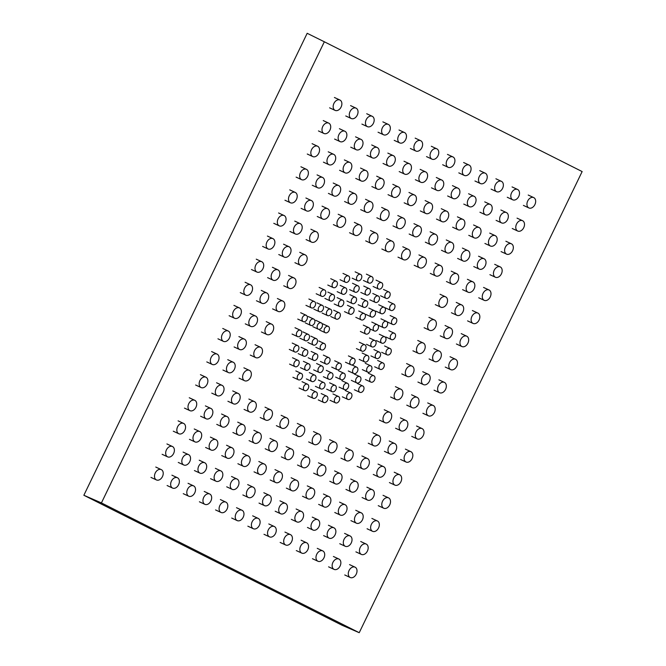 <?xml version="1.0" encoding="UTF-8"?>
<svg xmlns="http://www.w3.org/2000/svg" width="666" height="666" viewBox="0 0 666 666"><rect width="100%" height="100%" fill="white"/><g stroke="black" fill="none" stroke-linecap="round" stroke-linejoin="round"><path stroke-width="1" d="M324.342 41.783L582.142 171.57L359.224 632.7L101.423 502.913L324.342 41.783L307.176 33.3L83.858 495.263L101.423 502.913M83.858 495.263L342.241 625.341L359.224 632.7M360.581 315.617A3.497 2.464 114.9 0 0 361.305 319.896A3.497 2.464 114.9 0 0 364.976 317.832A3.497 2.464 114.9 0 0 364.244 313.561A3.497 2.464 114.9 0 0 360.581 315.617M365.135 329.737A3.497 2.464 114.9 0 0 365.859 334.007A3.497 2.464 114.9 0 0 369.53 331.951A3.497 2.464 114.9 0 0 368.798 327.672A3.497 2.464 114.9 0 0 365.135 329.737M349.267 309.923A3.497 2.464 114.9 0 0 349.991 314.202A3.497 2.464 114.9 0 0 353.663 312.138A3.497 2.464 114.9 0 0 352.938 307.858A3.497 2.464 114.9 0 0 349.267 309.923M335.522 314.827A3.497 2.464 114.9 0 0 336.247 319.106A3.497 2.464 114.9 0 0 339.918 317.041A3.497 2.464 114.9 0 0 339.185 312.762A3.497 2.464 114.9 0 0 335.522 314.827M324.583 328.455A3.497 2.464 114.9 0 0 325.316 332.725A3.497 2.464 114.9 0 0 328.979 330.669A3.497 2.464 114.9 0 0 328.255 326.39A3.497 2.464 114.9 0 0 324.583 328.455M320.646 345.604A3.497 2.464 114.9 0 0 321.37 349.875A3.497 2.464 114.9 0 0 325.041 347.81A3.497 2.464 114.9 0 0 324.309 343.539A3.497 2.464 114.9 0 0 320.646 345.604M325.199 359.715A3.497 2.464 114.9 0 0 325.924 363.994A3.497 2.464 114.9 0 0 329.595 361.929A3.497 2.464 114.9 0 0 328.862 357.659A3.497 2.464 114.9 0 0 325.199 359.715M336.505 365.409A3.497 2.464 114.9 0 0 337.237 369.688A3.497 2.464 114.9 0 0 340.9 367.624A3.497 2.464 114.9 0 0 340.176 363.353A3.497 2.464 114.9 0 0 336.505 365.409M350.258 360.506A3.497 2.464 114.9 0 0 350.982 364.785A3.497 2.464 114.9 0 0 354.653 362.72A3.497 2.464 114.9 0 0 353.921 358.45A3.497 2.464 114.9 0 0 350.258 360.506M371.27 342.607A3.497 2.464 114.9 0 0 372.003 346.878A3.497 2.464 114.9 0 0 375.666 344.813A3.497 2.464 114.9 0 0 374.941 340.542A3.497 2.464 114.9 0 0 371.27 342.607M373.634 326.706A3.497 2.464 114.9 0 0 374.367 330.977A3.497 2.464 114.9 0 0 378.038 328.912A3.497 2.464 114.9 0 0 377.306 324.642A3.497 2.464 114.9 0 0 373.634 326.706M370.687 312.695A3.497 2.464 114.9 0 0 371.412 316.974A3.497 2.464 114.9 0 0 375.083 314.91A3.497 2.464 114.9 0 0 374.359 310.639A3.497 2.464 114.9 0 0 370.687 312.695M362.928 303.013A3.497 2.464 114.9 0 0 363.661 307.284A3.497 2.464 114.9 0 0 367.324 305.228A3.497 2.464 114.9 0 0 366.6 300.949A3.497 2.464 114.9 0 0 362.928 303.013M351.706 299.317A3.497 2.464 114.9 0 0 352.431 303.588A3.497 2.464 114.9 0 0 356.102 301.531A3.497 2.464 114.9 0 0 355.378 297.252A3.497 2.464 114.9 0 0 351.706 299.317M338.961 302.256A3.497 2.464 114.9 0 0 339.685 306.526A3.497 2.464 114.9 0 0 343.356 304.47A3.497 2.464 114.9 0 0 342.624 300.191A3.497 2.464 114.9 0 0 338.961 302.256M326.889 311.313A3.497 2.464 114.9 0 0 327.614 315.592A3.497 2.464 114.9 0 0 331.285 313.528A3.497 2.464 114.9 0 0 330.561 309.249A3.497 2.464 114.9 0 0 326.889 311.313M317.59 324.933A3.497 2.464 114.9 0 0 318.315 329.204A3.497 2.464 114.9 0 0 321.986 327.148A3.497 2.464 114.9 0 0 321.253 322.868A3.497 2.464 114.9 0 0 317.59 324.933M312.662 340.751A3.497 2.464 114.9 0 0 313.386 345.03A3.497 2.464 114.9 0 0 317.058 342.965A3.497 2.464 114.9 0 0 316.325 338.686A3.497 2.464 114.9 0 0 312.662 340.751M312.962 356.035A3.497 2.464 114.9 0 0 313.686 360.314A3.497 2.464 114.9 0 0 317.357 358.25A3.497 2.464 114.9 0 0 316.625 353.979A3.497 2.464 114.9 0 0 312.962 356.035M318.431 368.148A3.497 2.464 114.9 0 0 319.164 372.427A3.497 2.464 114.9 0 0 322.827 370.363A3.497 2.464 114.9 0 0 322.103 366.084A3.497 2.464 114.9 0 0 318.431 368.148M328.13 374.991A3.497 2.464 114.9 0 0 328.862 379.262A3.497 2.464 114.9 0 0 332.534 377.206A3.497 2.464 114.9 0 0 331.801 372.927A3.497 2.464 114.9 0 0 328.13 374.991M340.384 375.374A3.497 2.464 114.9 0 0 341.117 379.653A3.497 2.464 114.9 0 0 344.788 377.589A3.497 2.464 114.9 0 0 344.056 373.31A3.497 2.464 114.9 0 0 340.384 375.374M353.072 369.239A3.497 2.464 114.9 0 0 353.804 373.518A3.497 2.464 114.9 0 0 357.467 371.453A3.497 2.464 114.9 0 0 356.743 367.182A3.497 2.464 114.9 0 0 353.072 369.239M381.135 338.877A3.497 2.464 114.9 0 0 381.859 343.148A3.497 2.464 114.9 0 0 385.531 341.092A3.497 2.464 114.9 0 0 384.798 336.813A3.497 2.464 114.9 0 0 381.135 338.877M382.8 323.435A3.497 2.464 114.9 0 0 383.524 327.714A3.497 2.464 114.9 0 0 387.196 325.649A3.497 2.464 114.9 0 0 386.463 321.378A3.497 2.464 114.9 0 0 382.8 323.435M380.552 309.39A3.497 2.464 114.9 0 0 381.285 313.661A3.497 2.464 114.9 0 0 384.956 311.605A3.497 2.464 114.9 0 0 384.224 307.326A3.497 2.464 114.9 0 0 380.552 309.39M374.625 298.11A3.497 2.464 114.9 0 0 375.358 302.381A3.497 2.464 114.9 0 0 379.021 300.324A3.497 2.464 114.9 0 0 378.296 296.045A3.497 2.464 114.9 0 0 374.625 298.11M365.592 290.701A3.497 2.464 114.9 0 0 366.317 294.98A3.497 2.464 114.9 0 0 369.988 292.915A3.497 2.464 114.9 0 0 369.264 288.636A3.497 2.464 114.9 0 0 365.592 290.701M354.337 287.895A3.497 2.464 114.9 0 0 355.061 292.166A3.497 2.464 114.9 0 0 358.733 290.11A3.497 2.464 114.9 0 0 358 285.831A3.497 2.464 114.9 0 0 354.337 287.895M341.958 289.951A3.497 2.464 114.9 0 0 342.682 294.23A3.497 2.464 114.9 0 0 346.353 292.166A3.497 2.464 114.9 0 0 345.621 287.895A3.497 2.464 114.9 0 0 341.958 289.951M329.67 296.686A3.497 2.464 114.9 0 0 330.394 300.965A3.497 2.464 114.9 0 0 334.066 298.901A3.497 2.464 114.9 0 0 333.333 294.63A3.497 2.464 114.9 0 0 329.67 296.686M318.673 307.434A3.497 2.464 114.9 0 0 319.405 311.705A3.497 2.464 114.9 0 0 323.068 309.648A3.497 2.464 114.9 0 0 322.344 305.369A3.497 2.464 114.9 0 0 318.673 307.434M310.048 321.137A3.497 2.464 114.9 0 0 310.781 325.416A3.497 2.464 114.9 0 0 314.444 323.351A3.497 2.464 114.9 0 0 313.719 319.072A3.497 2.464 114.9 0 0 310.048 321.137M304.645 336.463A3.497 2.464 114.9 0 0 305.369 340.734A3.497 2.464 114.9 0 0 309.041 338.669A3.497 2.464 114.9 0 0 308.308 334.399A3.497 2.464 114.9 0 0 304.645 336.463M302.98 351.898A3.497 2.464 114.9 0 0 303.704 356.177A3.497 2.464 114.9 0 0 307.376 354.112A3.497 2.464 114.9 0 0 306.643 349.841A3.497 2.464 114.9 0 0 302.98 351.898M305.219 365.95A3.497 2.464 114.9 0 0 305.944 370.221A3.497 2.464 114.9 0 0 309.615 368.165A3.497 2.464 114.9 0 0 308.891 363.886A3.497 2.464 114.9 0 0 305.219 365.95M311.147 377.231A3.497 2.464 114.9 0 0 311.871 381.501A3.497 2.464 114.9 0 0 315.542 379.437A3.497 2.464 114.9 0 0 314.818 375.166A3.497 2.464 114.9 0 0 311.147 377.231M320.18 384.632A3.497 2.464 114.9 0 0 320.912 388.911A3.497 2.464 114.9 0 0 324.583 386.846A3.497 2.464 114.9 0 0 323.851 382.575A3.497 2.464 114.9 0 0 320.18 384.632M331.443 387.445A3.497 2.464 114.9 0 0 332.168 391.716A3.497 2.464 114.9 0 0 335.839 389.66A3.497 2.464 114.9 0 0 335.106 385.381A3.497 2.464 114.9 0 0 331.443 387.445M343.822 385.381A3.497 2.464 114.9 0 0 344.547 389.66A3.497 2.464 114.9 0 0 348.218 387.595A3.497 2.464 114.9 0 0 347.486 383.316A3.497 2.464 114.9 0 0 343.822 385.381M356.11 378.646A3.497 2.464 114.9 0 0 356.834 382.925A3.497 2.464 114.9 0 0 360.506 380.86A3.497 2.464 114.9 0 0 359.773 376.59A3.497 2.464 114.9 0 0 356.11 378.646M367.099 367.907A3.497 2.464 114.9 0 0 367.832 372.177A3.497 2.464 114.9 0 0 371.495 370.113A3.497 2.464 114.9 0 0 370.771 365.842A3.497 2.464 114.9 0 0 367.099 367.907M386.438 350.599A3.488 2.456 114.9 0 0 387.171 354.87A3.488 2.456 114.9 0 0 390.834 352.805A3.488 2.456 114.9 0 0 390.11 348.534A3.488 2.456 114.9 0 0 386.438 350.599M390.701 335.306A3.488 2.456 114.9 0 0 391.433 339.585A3.488 2.456 114.9 0 0 395.096 337.52A3.488 2.456 114.9 0 0 394.372 333.25A3.488 2.456 114.9 0 0 390.701 335.306M391.958 320.171A3.488 2.456 114.9 0 0 392.69 324.442A3.488 2.456 114.9 0 0 396.353 322.386A3.488 2.456 114.9 0 0 395.629 318.107A3.488 2.456 114.9 0 0 391.958 320.171M390.134 306.127A3.488 2.456 114.9 0 0 390.859 310.406A3.488 2.456 114.9 0 0 394.53 308.341A3.488 2.456 114.9 0 0 393.797 304.071A3.488 2.456 114.9 0 0 390.134 306.127M385.339 294.072A3.488 2.456 114.9 0 0 386.064 298.343A3.488 2.456 114.9 0 0 389.727 296.287A3.488 2.456 114.9 0 0 389.002 292.016A3.488 2.456 114.9 0 0 385.339 294.072M377.872 284.757A3.488 2.456 114.9 0 0 378.604 289.027A3.488 2.456 114.9 0 0 382.267 286.971A3.488 2.456 114.9 0 0 381.543 282.692A3.488 2.456 114.9 0 0 377.872 284.757M368.215 278.763A3.488 2.456 114.9 0 0 368.939 283.033A3.488 2.456 114.9 0 0 372.61 280.977A3.488 2.456 114.9 0 0 371.878 276.698A3.488 2.456 114.9 0 0 368.215 278.763M356.959 276.465A3.488 2.456 114.9 0 0 357.692 280.744A3.488 2.456 114.9 0 0 361.355 278.679A3.488 2.456 114.9 0 0 360.631 274.409A3.488 2.456 114.9 0 0 356.959 276.465M344.822 278.022A3.488 2.456 114.9 0 0 345.554 282.292A3.488 2.456 114.9 0 0 349.217 280.236A3.488 2.456 114.9 0 0 348.493 275.965A3.488 2.456 114.9 0 0 344.822 278.022M332.567 283.325A3.488 2.456 114.9 0 0 333.291 287.595A3.488 2.456 114.9 0 0 336.963 285.539A3.488 2.456 114.9 0 0 336.23 281.26A3.488 2.456 114.9 0 0 332.567 283.325M320.962 292.041A3.488 2.456 114.9 0 0 321.686 296.312A3.488 2.456 114.9 0 0 325.349 294.247A3.488 2.456 114.9 0 0 324.625 289.976A3.488 2.456 114.9 0 0 320.962 292.041M310.731 303.621A3.488 2.456 114.9 0 0 311.455 307.892A3.488 2.456 114.9 0 0 315.118 305.836A3.488 2.456 114.9 0 0 314.394 301.565A3.488 2.456 114.9 0 0 310.731 303.621M302.514 317.341A3.488 2.456 114.9 0 0 303.246 321.62A3.488 2.456 114.9 0 0 306.909 319.555A3.488 2.456 114.9 0 0 306.185 315.284A3.488 2.456 114.9 0 0 302.514 317.341M296.845 332.342A3.488 2.456 114.9 0 0 297.569 336.613A3.488 2.456 114.9 0 0 301.24 334.557A3.488 2.456 114.9 0 0 300.508 330.286A3.488 2.456 114.9 0 0 296.845 332.342M294.064 347.677A3.488 2.456 114.9 0 0 294.788 351.948A3.488 2.456 114.9 0 0 298.46 349.891A3.488 2.456 114.9 0 0 297.727 345.612A3.488 2.456 114.9 0 0 294.064 347.677M294.347 362.379A3.488 2.456 114.9 0 0 295.08 366.658A3.488 2.456 114.9 0 0 298.743 364.593A3.488 2.456 114.9 0 0 298.018 360.323A3.488 2.456 114.9 0 0 294.347 362.379M297.685 375.532A3.488 2.456 114.9 0 0 298.418 379.803A3.488 2.456 114.9 0 0 302.081 377.747A3.488 2.456 114.9 0 0 301.357 373.476A3.488 2.456 114.9 0 0 297.685 375.532M303.863 386.305A3.488 2.456 114.9 0 0 304.595 390.576A3.488 2.456 114.9 0 0 308.258 388.519A3.488 2.456 114.9 0 0 307.534 384.249A3.488 2.456 114.9 0 0 303.863 386.305M312.496 394.022A3.488 2.456 114.9 0 0 313.22 398.293A3.488 2.456 114.9 0 0 316.891 396.237A3.488 2.456 114.9 0 0 316.159 391.966A3.488 2.456 114.9 0 0 312.496 394.022M323.035 398.201A3.488 2.456 114.9 0 0 323.759 402.472A3.488 2.456 114.9 0 0 327.431 400.416A3.488 2.456 114.9 0 0 326.698 396.137A3.488 2.456 114.9 0 0 323.035 398.201M334.823 398.576A3.488 2.456 114.9 0 0 335.547 402.847A3.488 2.456 114.9 0 0 339.21 400.782A3.488 2.456 114.9 0 0 338.486 396.511A3.488 2.456 114.9 0 0 334.823 398.576M347.111 395.121A3.488 2.456 114.9 0 0 347.843 399.392A3.488 2.456 114.9 0 0 351.506 397.327A3.488 2.456 114.9 0 0 350.782 393.057A3.488 2.456 114.9 0 0 347.111 395.121M359.14 388.053A3.488 2.456 114.9 0 0 359.873 392.324A3.488 2.456 114.9 0 0 363.536 390.268A3.488 2.456 114.9 0 0 362.812 385.997A3.488 2.456 114.9 0 0 359.14 388.053M370.146 377.822A3.488 2.456 114.9 0 0 370.879 382.101A3.488 2.456 114.9 0 0 374.542 380.036A3.488 2.456 114.9 0 0 373.817 375.766A3.488 2.456 114.9 0 0 370.146 377.822M300.616 546.145A5.703 4.021 114.9 0 0 301.806 553.13A5.703 4.021 114.9 0 0 307.792 549.758A5.703 4.021 114.9 0 0 306.601 542.773A5.703 4.021 114.9 0 0 300.616 546.145M284.465 538.011A5.703 4.021 114.9 0 0 285.656 544.996A5.703 4.021 114.9 0 0 291.65 541.625A5.703 4.021 114.9 0 0 290.459 534.64A5.703 4.021 114.9 0 0 284.465 538.011M268.315 529.878A5.703 4.021 114.9 0 0 269.505 536.863A5.703 4.021 114.9 0 0 275.499 533.499A5.703 4.021 114.9 0 0 274.309 526.515A5.703 4.021 114.9 0 0 268.315 529.878M252.164 521.753A5.703 4.021 114.9 0 0 253.355 528.737A5.703 4.021 114.9 0 0 259.349 525.366A5.703 4.021 114.9 0 0 258.158 518.381A5.703 4.021 114.9 0 0 252.164 521.753M236.014 513.619A5.703 4.021 114.9 0 0 237.204 520.604A5.703 4.021 114.9 0 0 243.198 517.241A5.703 4.021 114.9 0 0 242.008 510.256A5.703 4.021 114.9 0 0 236.014 513.619M219.872 505.494A5.703 4.021 114.9 0 0 221.054 512.479A5.703 4.021 114.9 0 0 227.048 509.107A5.703 4.021 114.9 0 0 225.857 502.122A5.703 4.021 114.9 0 0 219.872 505.494M203.721 497.36A5.703 4.021 114.9 0 0 204.912 504.345A5.703 4.021 114.9 0 0 210.897 500.974A5.703 4.021 114.9 0 0 209.715 493.997A5.703 4.021 114.9 0 0 203.721 497.36M311.78 523.043A5.703 4.021 114.9 0 0 312.97 530.028A5.703 4.021 114.9 0 0 318.964 526.656A5.703 4.021 114.9 0 0 317.774 519.68A5.703 4.021 114.9 0 0 311.78 523.043M295.629 514.918A5.703 4.021 114.9 0 0 296.82 521.894A5.703 4.021 114.9 0 0 302.814 518.531A5.703 4.021 114.9 0 0 301.623 511.546A5.703 4.021 114.9 0 0 295.629 514.918M279.479 506.784A5.703 4.021 114.9 0 0 280.669 513.769A5.703 4.021 114.9 0 0 286.663 510.397A5.703 4.021 114.9 0 0 285.473 503.413A5.703 4.021 114.9 0 0 279.479 506.784M263.328 498.651A5.703 4.021 114.9 0 0 264.519 505.636A5.703 4.021 114.9 0 0 270.513 502.272A5.703 4.021 114.9 0 0 269.322 495.288A5.703 4.021 114.9 0 0 263.328 498.651M247.186 490.526A5.703 4.021 114.9 0 0 248.376 497.51A5.703 4.021 114.9 0 0 254.362 494.139A5.703 4.021 114.9 0 0 253.172 487.154A5.703 4.021 114.9 0 0 247.186 490.526M231.035 482.392A5.703 4.021 114.9 0 0 232.226 489.377A5.703 4.021 114.9 0 0 238.22 486.005A5.703 4.021 114.9 0 0 237.029 479.029A5.703 4.021 114.9 0 0 231.035 482.392M214.885 474.267A5.703 4.021 114.9 0 0 216.075 481.243A5.703 4.021 114.9 0 0 222.069 477.88A5.703 4.021 114.9 0 0 220.879 470.895A5.703 4.021 114.9 0 0 214.885 474.267M322.943 499.95A5.703 4.021 114.9 0 0 324.134 506.926A5.703 4.021 114.9 0 0 330.128 503.563A5.703 4.021 114.9 0 0 328.937 496.578A5.703 4.021 114.9 0 0 322.943 499.95M306.793 491.816A5.703 4.021 114.9 0 0 307.983 498.801A5.703 4.021 114.9 0 0 313.977 495.429A5.703 4.021 114.9 0 0 312.787 488.444A5.703 4.021 114.9 0 0 306.793 491.816M290.651 483.683A5.703 4.021 114.9 0 0 291.833 490.667A5.703 4.021 114.9 0 0 297.827 487.304A5.703 4.021 114.9 0 0 296.636 480.319A5.703 4.021 114.9 0 0 290.651 483.683M274.5 475.557A5.703 4.021 114.9 0 0 275.691 482.542A5.703 4.021 114.9 0 0 281.676 479.17A5.703 4.021 114.9 0 0 280.494 472.186A5.703 4.021 114.9 0 0 274.5 475.557M258.35 467.424A5.703 4.021 114.9 0 0 259.54 474.408A5.703 4.021 114.9 0 0 265.534 471.045A5.703 4.021 114.9 0 0 264.344 464.06A5.703 4.021 114.9 0 0 258.35 467.424M242.199 459.299A5.703 4.021 114.9 0 0 243.39 466.283A5.703 4.021 114.9 0 0 249.384 462.912A5.703 4.021 114.9 0 0 248.193 455.927A5.703 4.021 114.9 0 0 242.199 459.299M226.049 451.165A5.703 4.021 114.9 0 0 227.239 458.15A5.703 4.021 114.9 0 0 233.233 454.778A5.703 4.021 114.9 0 0 232.043 447.793A5.703 4.021 114.9 0 0 226.049 451.165M334.107 476.848A5.703 4.021 114.9 0 0 335.298 483.832A5.703 4.021 114.9 0 0 341.292 480.461A5.703 4.021 114.9 0 0 340.101 473.476A5.703 4.021 114.9 0 0 334.107 476.848M317.965 468.714A5.703 4.021 114.9 0 0 319.156 475.699A5.703 4.021 114.9 0 0 325.141 472.336A5.703 4.021 114.9 0 0 323.951 465.351A5.703 4.021 114.9 0 0 317.965 468.714M301.815 460.589A5.703 4.021 114.9 0 0 303.005 467.574A5.703 4.021 114.9 0 0 308.999 464.202A5.703 4.021 114.9 0 0 307.809 457.217A5.703 4.021 114.9 0 0 301.815 460.589M285.664 452.455A5.703 4.021 114.9 0 0 286.855 459.44A5.703 4.021 114.9 0 0 292.849 456.077A5.703 4.021 114.9 0 0 291.658 449.092A5.703 4.021 114.9 0 0 285.664 452.455M269.514 444.33A5.703 4.021 114.9 0 0 270.704 451.315A5.703 4.021 114.9 0 0 276.698 447.943A5.703 4.021 114.9 0 0 275.508 440.959A5.703 4.021 114.9 0 0 269.514 444.33M253.363 436.197A5.703 4.021 114.9 0 0 254.554 443.181A5.703 4.021 114.9 0 0 260.548 439.81A5.703 4.021 114.9 0 0 259.357 432.833A5.703 4.021 114.9 0 0 253.363 436.197M237.221 428.063A5.703 4.021 114.9 0 0 238.403 435.048A5.703 4.021 114.9 0 0 244.397 431.685A5.703 4.021 114.9 0 0 243.207 424.7A5.703 4.021 114.9 0 0 237.221 428.063M345.279 453.746A5.703 4.021 114.9 0 0 346.47 460.73A5.703 4.021 114.9 0 0 352.456 457.367A5.703 4.021 114.9 0 0 351.273 450.382A5.703 4.021 114.9 0 0 345.279 453.746M329.129 445.621A5.703 4.021 114.9 0 0 330.319 452.605A5.703 4.021 114.9 0 0 336.313 449.234A5.703 4.021 114.9 0 0 335.123 442.249A5.703 4.021 114.9 0 0 329.129 445.621M312.978 437.487A5.703 4.021 114.9 0 0 314.169 444.472A5.703 4.021 114.9 0 0 320.163 441.108A5.703 4.021 114.9 0 0 318.972 434.124A5.703 4.021 114.9 0 0 312.978 437.487M296.828 429.362A5.703 4.021 114.9 0 0 298.018 436.347A5.703 4.021 114.9 0 0 304.012 432.975A5.703 4.021 114.9 0 0 302.822 425.99A5.703 4.021 114.9 0 0 296.828 429.362M280.677 421.228A5.703 4.021 114.9 0 0 281.868 428.213A5.703 4.021 114.9 0 0 287.862 424.841A5.703 4.021 114.9 0 0 286.671 417.865A5.703 4.021 114.9 0 0 280.677 421.228M264.535 413.103A5.703 4.021 114.9 0 0 265.726 420.08A5.703 4.021 114.9 0 0 271.711 416.716A5.703 4.021 114.9 0 0 270.521 409.732A5.703 4.021 114.9 0 0 264.535 413.103M248.385 404.97A5.703 4.021 114.9 0 0 249.575 411.954A5.703 4.021 114.9 0 0 255.569 408.583A5.703 4.021 114.9 0 0 254.379 401.598A5.703 4.021 114.9 0 0 248.385 404.97M434.607 268.964A5.703 4.021 114.9 0 0 435.797 275.949A5.703 4.021 114.9 0 0 441.791 272.577A5.703 4.021 114.9 0 0 440.601 265.601A5.703 4.021 114.9 0 0 434.607 268.964M418.456 260.831A5.703 4.021 114.9 0 0 419.647 267.815A5.703 4.021 114.9 0 0 425.641 264.452A5.703 4.021 114.9 0 0 424.45 257.467A5.703 4.021 114.9 0 0 418.456 260.831M402.306 252.705A5.703 4.021 114.9 0 0 403.496 259.69A5.703 4.021 114.9 0 0 409.49 256.318A5.703 4.021 114.9 0 0 408.3 249.334A5.703 4.021 114.9 0 0 402.306 252.705M386.155 244.572A5.703 4.021 114.9 0 0 387.346 251.557A5.703 4.021 114.9 0 0 393.34 248.193A5.703 4.021 114.9 0 0 392.149 241.209A5.703 4.021 114.9 0 0 386.155 244.572M370.013 236.447A5.703 4.021 114.9 0 0 371.195 243.431A5.703 4.021 114.9 0 0 377.189 240.06A5.703 4.021 114.9 0 0 375.999 233.075A5.703 4.021 114.9 0 0 370.013 236.447M353.862 228.313A5.703 4.021 114.9 0 0 355.053 235.298A5.703 4.021 114.9 0 0 361.047 231.926A5.703 4.021 114.9 0 0 359.856 224.95A5.703 4.021 114.9 0 0 353.862 228.313M337.712 220.188A5.703 4.021 114.9 0 0 338.902 227.164A5.703 4.021 114.9 0 0 344.896 223.801A5.703 4.021 114.9 0 0 343.706 216.816A5.703 4.021 114.9 0 0 337.712 220.188M445.77 245.871A5.703 4.021 114.9 0 0 446.961 252.847A5.703 4.021 114.9 0 0 452.955 249.484A5.703 4.021 114.9 0 0 451.764 242.499A5.703 4.021 114.9 0 0 445.77 245.871M429.62 237.737A5.703 4.021 114.9 0 0 430.81 244.722A5.703 4.021 114.9 0 0 436.804 241.35A5.703 4.021 114.9 0 0 435.614 234.365A5.703 4.021 114.9 0 0 429.62 237.737M413.478 229.604A5.703 4.021 114.9 0 0 414.66 236.588A5.703 4.021 114.9 0 0 420.654 233.225A5.703 4.021 114.9 0 0 419.463 226.24A5.703 4.021 114.9 0 0 413.478 229.604M397.327 221.478A5.703 4.021 114.9 0 0 398.518 228.463A5.703 4.021 114.9 0 0 404.503 225.091A5.703 4.021 114.9 0 0 403.321 218.107A5.703 4.021 114.9 0 0 397.327 221.478M381.177 213.345A5.703 4.021 114.9 0 0 382.367 220.329A5.703 4.021 114.9 0 0 388.361 216.966A5.703 4.021 114.9 0 0 387.171 209.981A5.703 4.021 114.9 0 0 381.177 213.345M365.026 205.22A5.703 4.021 114.9 0 0 366.217 212.196A5.703 4.021 114.9 0 0 372.211 208.833A5.703 4.021 114.9 0 0 371.02 201.848A5.703 4.021 114.9 0 0 365.026 205.22M348.876 197.086A5.703 4.021 114.9 0 0 350.066 204.071A5.703 4.021 114.9 0 0 356.06 200.699A5.703 4.021 114.9 0 0 354.87 193.714A5.703 4.021 114.9 0 0 348.876 197.086M456.934 222.769A5.703 4.021 114.9 0 0 458.125 229.753A5.703 4.021 114.9 0 0 464.119 226.382A5.703 4.021 114.9 0 0 462.928 219.397A5.703 4.021 114.9 0 0 456.934 222.769M440.792 214.635A5.703 4.021 114.9 0 0 441.974 221.62A5.703 4.021 114.9 0 0 447.968 218.257A5.703 4.021 114.9 0 0 446.778 211.272A5.703 4.021 114.9 0 0 440.792 214.635M424.642 206.51A5.703 4.021 114.9 0 0 425.832 213.495A5.703 4.021 114.9 0 0 431.818 210.123A5.703 4.021 114.9 0 0 430.636 203.138A5.703 4.021 114.9 0 0 424.642 206.51M408.491 198.376A5.703 4.021 114.9 0 0 409.682 205.361A5.703 4.021 114.9 0 0 415.676 201.998A5.703 4.021 114.9 0 0 414.485 195.013A5.703 4.021 114.9 0 0 408.491 198.376M392.341 190.251A5.703 4.021 114.9 0 0 393.531 197.236A5.703 4.021 114.9 0 0 399.525 193.864A5.703 4.021 114.9 0 0 398.335 186.88A5.703 4.021 114.9 0 0 392.341 190.251M376.19 182.118A5.703 4.021 114.9 0 0 377.381 189.102A5.703 4.021 114.9 0 0 383.375 185.731A5.703 4.021 114.9 0 0 382.184 178.754A5.703 4.021 114.9 0 0 376.19 182.118M360.048 173.984A5.703 4.021 114.9 0 0 361.23 180.969A5.703 4.021 114.9 0 0 367.224 177.606A5.703 4.021 114.9 0 0 366.034 170.621A5.703 4.021 114.9 0 0 360.048 173.984M468.106 199.667A5.703 4.021 114.9 0 0 469.297 206.651A5.703 4.021 114.9 0 0 475.283 203.288A5.703 4.021 114.9 0 0 474.1 196.304A5.703 4.021 114.9 0 0 468.106 199.667M451.956 191.542A5.703 4.021 114.9 0 0 453.146 198.526A5.703 4.021 114.9 0 0 459.14 195.155A5.703 4.021 114.9 0 0 457.95 188.17A5.703 4.021 114.9 0 0 451.956 191.542M435.805 183.408A5.703 4.021 114.9 0 0 436.996 190.393A5.703 4.021 114.9 0 0 442.99 187.029A5.703 4.021 114.9 0 0 441.799 180.045A5.703 4.021 114.9 0 0 435.805 183.408M419.655 175.283A5.703 4.021 114.9 0 0 420.845 182.268A5.703 4.021 114.9 0 0 426.839 178.896A5.703 4.021 114.9 0 0 425.649 171.911A5.703 4.021 114.9 0 0 419.655 175.283M403.504 167.149A5.703 4.021 114.9 0 0 404.695 174.134A5.703 4.021 114.9 0 0 410.689 170.762A5.703 4.021 114.9 0 0 409.498 163.786A5.703 4.021 114.9 0 0 403.504 167.149M387.362 159.024A5.703 4.021 114.9 0 0 388.544 166.001A5.703 4.021 114.9 0 0 394.538 162.637A5.703 4.021 114.9 0 0 393.348 155.653A5.703 4.021 114.9 0 0 387.362 159.024M371.212 150.891A5.703 4.021 114.9 0 0 372.402 157.875A5.703 4.021 114.9 0 0 378.388 154.504A5.703 4.021 114.9 0 0 377.206 147.519A5.703 4.021 114.9 0 0 371.212 150.891M187.571 489.235A5.703 4.021 114.9 0 0 188.761 496.212A5.703 4.021 114.9 0 0 194.755 492.848A5.703 4.021 114.9 0 0 193.565 485.864A5.703 4.021 114.9 0 0 187.571 489.235M171.42 481.102A5.703 4.021 114.9 0 0 172.611 488.086A5.703 4.021 114.9 0 0 178.605 484.715A5.703 4.021 114.9 0 0 177.414 477.73A5.703 4.021 114.9 0 0 171.42 481.102M155.27 472.968A5.703 4.021 114.9 0 0 156.46 479.953A5.703 4.021 114.9 0 0 162.454 476.59A5.703 4.021 114.9 0 0 161.264 469.605A5.703 4.021 114.9 0 0 155.27 472.968M349.059 570.529A5.703 4.021 114.9 0 0 350.249 577.514A5.703 4.021 114.9 0 0 356.243 574.15A5.703 4.021 114.9 0 0 355.053 567.166A5.703 4.021 114.9 0 0 349.059 570.529M332.908 562.404A5.703 4.021 114.9 0 0 334.099 569.388A5.703 4.021 114.9 0 0 340.093 566.017A5.703 4.021 114.9 0 0 338.902 559.032A5.703 4.021 114.9 0 0 332.908 562.404M316.758 554.27A5.703 4.021 114.9 0 0 317.948 561.255A5.703 4.021 114.9 0 0 323.942 557.892A5.703 4.021 114.9 0 0 322.752 550.907A5.703 4.021 114.9 0 0 316.758 554.27M198.734 466.133A5.703 4.021 114.9 0 0 199.925 473.118A5.703 4.021 114.9 0 0 205.919 469.746A5.703 4.021 114.9 0 0 204.728 462.762A5.703 4.021 114.9 0 0 198.734 466.133M182.584 458A5.703 4.021 114.9 0 0 183.774 464.985A5.703 4.021 114.9 0 0 189.768 461.621A5.703 4.021 114.9 0 0 188.578 454.637A5.703 4.021 114.9 0 0 182.584 458M166.442 449.875A5.703 4.021 114.9 0 0 167.624 456.859A5.703 4.021 114.9 0 0 173.618 453.488A5.703 4.021 114.9 0 0 172.427 446.503A5.703 4.021 114.9 0 0 166.442 449.875M360.223 547.435A5.703 4.021 114.9 0 0 361.413 554.42A5.703 4.021 114.9 0 0 367.407 551.048A5.703 4.021 114.9 0 0 366.217 544.064A5.703 4.021 114.9 0 0 360.223 547.435M344.081 539.302A5.703 4.021 114.9 0 0 345.263 546.287A5.703 4.021 114.9 0 0 351.257 542.923A5.703 4.021 114.9 0 0 350.066 535.939A5.703 4.021 114.9 0 0 344.081 539.302M327.93 531.177A5.703 4.021 114.9 0 0 329.121 538.161A5.703 4.021 114.9 0 0 335.106 534.79A5.703 4.021 114.9 0 0 333.924 527.805A5.703 4.021 114.9 0 0 327.93 531.177M209.898 443.032A5.703 4.021 114.9 0 0 211.089 450.016A5.703 4.021 114.9 0 0 217.083 446.653A5.703 4.021 114.9 0 0 215.892 439.668A5.703 4.021 114.9 0 0 209.898 443.032M193.756 434.906A5.703 4.021 114.9 0 0 194.947 441.891A5.703 4.021 114.9 0 0 200.932 438.519A5.703 4.021 114.9 0 0 199.742 431.535A5.703 4.021 114.9 0 0 193.756 434.906M177.606 426.773A5.703 4.021 114.9 0 0 178.796 433.757A5.703 4.021 114.9 0 0 184.79 430.394A5.703 4.021 114.9 0 0 183.6 423.41A5.703 4.021 114.9 0 0 177.606 426.773M371.395 524.333A5.703 4.021 114.9 0 0 372.585 531.318A5.703 4.021 114.9 0 0 378.571 527.955A5.703 4.021 114.9 0 0 377.381 520.97A5.703 4.021 114.9 0 0 371.395 524.333M355.244 516.208A5.703 4.021 114.9 0 0 356.435 523.193A5.703 4.021 114.9 0 0 362.429 519.821A5.703 4.021 114.9 0 0 361.238 512.837A5.703 4.021 114.9 0 0 355.244 516.208M339.094 508.075A5.703 4.021 114.9 0 0 340.284 515.059A5.703 4.021 114.9 0 0 346.278 511.688A5.703 4.021 114.9 0 0 345.088 504.711A5.703 4.021 114.9 0 0 339.094 508.075M221.07 419.938A5.703 4.021 114.9 0 0 222.261 426.923A5.703 4.021 114.9 0 0 228.247 423.551A5.703 4.021 114.9 0 0 227.064 416.566A5.703 4.021 114.9 0 0 221.07 419.938M204.92 411.804A5.703 4.021 114.9 0 0 206.11 418.789A5.703 4.021 114.9 0 0 212.104 415.426A5.703 4.021 114.9 0 0 210.914 408.441A5.703 4.021 114.9 0 0 204.92 411.804M188.769 403.679A5.703 4.021 114.9 0 0 189.96 410.664A5.703 4.021 114.9 0 0 195.954 407.292A5.703 4.021 114.9 0 0 194.763 400.308A5.703 4.021 114.9 0 0 188.769 403.679M382.559 501.24A5.703 4.021 114.9 0 0 383.749 508.225A5.703 4.021 114.9 0 0 389.743 504.853A5.703 4.021 114.9 0 0 388.553 497.868A5.703 4.021 114.9 0 0 382.559 501.24M366.408 493.106A5.703 4.021 114.9 0 0 367.599 500.091A5.703 4.021 114.9 0 0 373.593 496.719A5.703 4.021 114.9 0 0 372.402 489.743A5.703 4.021 114.9 0 0 366.408 493.106M350.258 484.981A5.703 4.021 114.9 0 0 351.448 491.958A5.703 4.021 114.9 0 0 357.442 488.594A5.703 4.021 114.9 0 0 356.252 481.61A5.703 4.021 114.9 0 0 350.258 484.981M232.234 396.836A5.703 4.021 114.9 0 0 233.425 403.821A5.703 4.021 114.9 0 0 239.419 400.457A5.703 4.021 114.9 0 0 238.228 393.473A5.703 4.021 114.9 0 0 232.234 396.836M216.084 388.711A5.703 4.021 114.9 0 0 217.274 395.696A5.703 4.021 114.9 0 0 223.268 392.324A5.703 4.021 114.9 0 0 222.078 385.339A5.703 4.021 114.9 0 0 216.084 388.711M199.933 380.577A5.703 4.021 114.9 0 0 201.124 387.562A5.703 4.021 114.9 0 0 207.118 384.199A5.703 4.021 114.9 0 0 205.927 377.214A5.703 4.021 114.9 0 0 199.933 380.577M393.723 478.138A5.703 4.021 114.9 0 0 394.913 485.123A5.703 4.021 114.9 0 0 400.907 481.759A5.703 4.021 114.9 0 0 399.717 474.775A5.703 4.021 114.9 0 0 393.723 478.138M377.572 470.013A5.703 4.021 114.9 0 0 378.763 476.989A5.703 4.021 114.9 0 0 384.757 473.626A5.703 4.021 114.9 0 0 383.566 466.641A5.703 4.021 114.9 0 0 377.572 470.013M361.43 461.879A5.703 4.021 114.9 0 0 362.612 468.864A5.703 4.021 114.9 0 0 368.606 465.492A5.703 4.021 114.9 0 0 367.416 458.508A5.703 4.021 114.9 0 0 361.43 461.879M243.398 373.743A5.703 4.021 114.9 0 0 244.589 380.727A5.703 4.021 114.9 0 0 250.583 377.356A5.703 4.021 114.9 0 0 249.392 370.371A5.703 4.021 114.9 0 0 243.398 373.743M227.248 365.609A5.703 4.021 114.9 0 0 228.438 372.594A5.703 4.021 114.9 0 0 234.432 369.23A5.703 4.021 114.9 0 0 233.242 362.246A5.703 4.021 114.9 0 0 227.248 365.609M211.105 357.484A5.703 4.021 114.9 0 0 212.296 364.469A5.703 4.021 114.9 0 0 218.281 361.097A5.703 4.021 114.9 0 0 217.091 354.112A5.703 4.021 114.9 0 0 211.105 357.484M404.886 455.045A5.703 4.021 114.9 0 0 406.077 462.029A5.703 4.021 114.9 0 0 412.071 458.658A5.703 4.021 114.9 0 0 410.88 451.673A5.703 4.021 114.9 0 0 404.886 455.045M388.744 446.911A5.703 4.021 114.9 0 0 389.935 453.896A5.703 4.021 114.9 0 0 395.92 450.524A5.703 4.021 114.9 0 0 394.73 443.548A5.703 4.021 114.9 0 0 388.744 446.911M372.594 438.777A5.703 4.021 114.9 0 0 373.784 445.762A5.703 4.021 114.9 0 0 379.778 442.399A5.703 4.021 114.9 0 0 378.588 435.414A5.703 4.021 114.9 0 0 372.594 438.777M254.57 350.641A5.703 4.021 114.9 0 0 255.752 357.625A5.703 4.021 114.9 0 0 261.746 354.262A5.703 4.021 114.9 0 0 260.556 347.277A5.703 4.021 114.9 0 0 254.57 350.641M238.42 342.515A5.703 4.021 114.9 0 0 239.61 349.5A5.703 4.021 114.9 0 0 245.596 346.129A5.703 4.021 114.9 0 0 244.414 339.144A5.703 4.021 114.9 0 0 238.42 342.515M222.269 334.382A5.703 4.021 114.9 0 0 223.46 341.367A5.703 4.021 114.9 0 0 229.454 337.995A5.703 4.021 114.9 0 0 228.263 331.019A5.703 4.021 114.9 0 0 222.269 334.382M416.059 431.943A5.703 4.021 114.9 0 0 417.249 438.927A5.703 4.021 114.9 0 0 423.235 435.556A5.703 4.021 114.9 0 0 422.053 428.579A5.703 4.021 114.9 0 0 416.059 431.943M399.908 423.817A5.703 4.021 114.9 0 0 401.099 430.794A5.703 4.021 114.9 0 0 407.093 427.43A5.703 4.021 114.9 0 0 405.902 420.446A5.703 4.021 114.9 0 0 399.908 423.817M383.758 415.684A5.703 4.021 114.9 0 0 384.948 422.669A5.703 4.021 114.9 0 0 390.942 419.297A5.703 4.021 114.9 0 0 389.752 412.312A5.703 4.021 114.9 0 0 383.758 415.684M265.734 327.547A5.703 4.021 114.9 0 0 266.924 334.532A5.703 4.021 114.9 0 0 272.918 331.16A5.703 4.021 114.9 0 0 271.728 324.175A5.703 4.021 114.9 0 0 265.734 327.547M249.584 319.414A5.703 4.021 114.9 0 0 250.774 326.398A5.703 4.021 114.9 0 0 256.768 323.027A5.703 4.021 114.9 0 0 255.578 316.05A5.703 4.021 114.9 0 0 249.584 319.414M233.433 311.288A5.703 4.021 114.9 0 0 234.623 318.265A5.703 4.021 114.9 0 0 240.617 314.901A5.703 4.021 114.9 0 0 239.427 307.917A5.703 4.021 114.9 0 0 233.433 311.288M427.222 408.849A5.703 4.021 114.9 0 0 428.413 415.825A5.703 4.021 114.9 0 0 434.407 412.462A5.703 4.021 114.9 0 0 433.216 405.477A5.703 4.021 114.9 0 0 427.222 408.849M411.072 400.716A5.703 4.021 114.9 0 0 412.262 407.7A5.703 4.021 114.9 0 0 418.256 404.329A5.703 4.021 114.9 0 0 417.066 397.344A5.703 4.021 114.9 0 0 411.072 400.716M394.921 392.582A5.703 4.021 114.9 0 0 396.112 399.567A5.703 4.021 114.9 0 0 402.106 396.203A5.703 4.021 114.9 0 0 400.915 389.219A5.703 4.021 114.9 0 0 394.921 392.582M276.898 304.445A5.703 4.021 114.9 0 0 278.088 311.43A5.703 4.021 114.9 0 0 284.082 308.067A5.703 4.021 114.9 0 0 282.892 301.082A5.703 4.021 114.9 0 0 276.898 304.445M260.747 296.32A5.703 4.021 114.9 0 0 261.938 303.296A5.703 4.021 114.9 0 0 267.932 299.933A5.703 4.021 114.9 0 0 266.741 292.948A5.703 4.021 114.9 0 0 260.747 296.32M244.597 288.187A5.703 4.021 114.9 0 0 245.787 295.171A5.703 4.021 114.9 0 0 251.781 291.8A5.703 4.021 114.9 0 0 250.591 284.815A5.703 4.021 114.9 0 0 244.597 288.187M438.386 385.747A5.703 4.021 114.9 0 0 439.577 392.732A5.703 4.021 114.9 0 0 445.571 389.36A5.703 4.021 114.9 0 0 444.38 382.376A5.703 4.021 114.9 0 0 438.386 385.747M422.236 377.614A5.703 4.021 114.9 0 0 423.426 384.598A5.703 4.021 114.9 0 0 429.42 381.235A5.703 4.021 114.9 0 0 428.23 374.25A5.703 4.021 114.9 0 0 422.236 377.614M406.094 369.488A5.703 4.021 114.9 0 0 407.284 376.473A5.703 4.021 114.9 0 0 413.27 373.102A5.703 4.021 114.9 0 0 412.079 366.117A5.703 4.021 114.9 0 0 406.094 369.488M288.062 281.352A5.703 4.021 114.9 0 0 289.252 288.336A5.703 4.021 114.9 0 0 295.246 284.965A5.703 4.021 114.9 0 0 294.056 277.98A5.703 4.021 114.9 0 0 288.062 281.352M271.919 273.218A5.703 4.021 114.9 0 0 273.102 280.203A5.703 4.021 114.9 0 0 279.096 276.831A5.703 4.021 114.9 0 0 277.905 269.855A5.703 4.021 114.9 0 0 271.919 273.218M255.769 265.085A5.703 4.021 114.9 0 0 256.959 272.069A5.703 4.021 114.9 0 0 262.945 268.706A5.703 4.021 114.9 0 0 261.763 261.721A5.703 4.021 114.9 0 0 255.769 265.085M449.558 362.645A5.703 4.021 114.9 0 0 450.74 369.63A5.703 4.021 114.9 0 0 456.734 366.267A5.703 4.021 114.9 0 0 455.544 359.282A5.703 4.021 114.9 0 0 449.558 362.645M433.408 354.52A5.703 4.021 114.9 0 0 434.598 361.505A5.703 4.021 114.9 0 0 440.584 358.133A5.703 4.021 114.9 0 0 439.402 351.149A5.703 4.021 114.9 0 0 433.408 354.52M417.257 346.387A5.703 4.021 114.9 0 0 418.448 353.371A5.703 4.021 114.9 0 0 424.442 350.008A5.703 4.021 114.9 0 0 423.251 343.023A5.703 4.021 114.9 0 0 417.257 346.387M299.234 258.25A5.703 4.021 114.9 0 0 300.424 265.235A5.703 4.021 114.9 0 0 306.41 261.863A5.703 4.021 114.9 0 0 305.219 254.887A5.703 4.021 114.9 0 0 299.234 258.25M283.083 250.125A5.703 4.021 114.9 0 0 284.274 257.101A5.703 4.021 114.9 0 0 290.268 253.738A5.703 4.021 114.9 0 0 289.077 246.753A5.703 4.021 114.9 0 0 283.083 250.125M266.933 241.991A5.703 4.021 114.9 0 0 268.123 248.976A5.703 4.021 114.9 0 0 274.117 245.604A5.703 4.021 114.9 0 0 272.927 238.619A5.703 4.021 114.9 0 0 266.933 241.991M460.722 339.552A5.703 4.021 114.9 0 0 461.913 346.536A5.703 4.021 114.9 0 0 467.907 343.165A5.703 4.021 114.9 0 0 466.716 336.18A5.703 4.021 114.9 0 0 460.722 339.552M444.572 331.418A5.703 4.021 114.9 0 0 445.762 338.403A5.703 4.021 114.9 0 0 451.756 335.04A5.703 4.021 114.9 0 0 450.566 328.055A5.703 4.021 114.9 0 0 444.572 331.418M428.421 323.293A5.703 4.021 114.9 0 0 429.612 330.278A5.703 4.021 114.9 0 0 435.606 326.906A5.703 4.021 114.9 0 0 434.415 319.921A5.703 4.021 114.9 0 0 428.421 323.293M310.398 235.156A5.703 4.021 114.9 0 0 311.588 242.133A5.703 4.021 114.9 0 0 317.582 238.769A5.703 4.021 114.9 0 0 316.392 231.785A5.703 4.021 114.9 0 0 310.398 235.156M294.247 227.023A5.703 4.021 114.9 0 0 295.438 234.007A5.703 4.021 114.9 0 0 301.432 230.636A5.703 4.021 114.9 0 0 300.241 223.651A5.703 4.021 114.9 0 0 294.247 227.023M278.097 218.889A5.703 4.021 114.9 0 0 279.287 225.874A5.703 4.021 114.9 0 0 285.281 222.511A5.703 4.021 114.9 0 0 284.091 215.526A5.703 4.021 114.9 0 0 278.097 218.889M471.886 316.45A5.703 4.021 114.9 0 0 473.076 323.435A5.703 4.021 114.9 0 0 479.07 320.071A5.703 4.021 114.9 0 0 477.88 313.087A5.703 4.021 114.9 0 0 471.886 316.45M455.735 308.325A5.703 4.021 114.9 0 0 456.926 315.309A5.703 4.021 114.9 0 0 462.92 311.938A5.703 4.021 114.9 0 0 461.729 304.953A5.703 4.021 114.9 0 0 455.735 308.325M439.585 300.191A5.703 4.021 114.9 0 0 440.775 307.176A5.703 4.021 114.9 0 0 446.769 303.813A5.703 4.021 114.9 0 0 445.579 296.828A5.703 4.021 114.9 0 0 439.585 300.191M321.561 212.054A5.703 4.021 114.9 0 0 322.752 219.039A5.703 4.021 114.9 0 0 328.746 215.667A5.703 4.021 114.9 0 0 327.555 208.683A5.703 4.021 114.9 0 0 321.561 212.054M305.411 203.921A5.703 4.021 114.9 0 0 306.601 210.906A5.703 4.021 114.9 0 0 312.595 207.542A5.703 4.021 114.9 0 0 311.405 200.558A5.703 4.021 114.9 0 0 305.411 203.921M289.269 195.796A5.703 4.021 114.9 0 0 290.451 202.78A5.703 4.021 114.9 0 0 296.445 199.409A5.703 4.021 114.9 0 0 295.254 192.424A5.703 4.021 114.9 0 0 289.269 195.796M483.05 293.356A5.703 4.021 114.9 0 0 484.24 300.341A5.703 4.021 114.9 0 0 490.234 296.969A5.703 4.021 114.9 0 0 489.044 289.985A5.703 4.021 114.9 0 0 483.05 293.356M466.908 285.223A5.703 4.021 114.9 0 0 468.09 292.207A5.703 4.021 114.9 0 0 474.084 288.844A5.703 4.021 114.9 0 0 472.893 281.86A5.703 4.021 114.9 0 0 466.908 285.223M450.757 277.098A5.703 4.021 114.9 0 0 451.948 284.082A5.703 4.021 114.9 0 0 457.933 280.711A5.703 4.021 114.9 0 0 456.751 273.726A5.703 4.021 114.9 0 0 450.757 277.098M332.725 188.953A5.703 4.021 114.9 0 0 333.916 195.937A5.703 4.021 114.9 0 0 339.91 192.574A5.703 4.021 114.9 0 0 338.719 185.589A5.703 4.021 114.9 0 0 332.725 188.953M316.583 180.827A5.703 4.021 114.9 0 0 317.765 187.812A5.703 4.021 114.9 0 0 323.759 184.44A5.703 4.021 114.9 0 0 322.569 177.456A5.703 4.021 114.9 0 0 316.583 180.827M300.433 172.694A5.703 4.021 114.9 0 0 301.623 179.678A5.703 4.021 114.9 0 0 307.609 176.315A5.703 4.021 114.9 0 0 306.427 169.331A5.703 4.021 114.9 0 0 300.433 172.694M494.222 270.254A5.703 4.021 114.9 0 0 495.404 277.239A5.703 4.021 114.9 0 0 501.398 273.876A5.703 4.021 114.9 0 0 500.208 266.891A5.703 4.021 114.9 0 0 494.222 270.254M478.071 262.129A5.703 4.021 114.9 0 0 479.262 269.114A5.703 4.021 114.9 0 0 485.248 265.742A5.703 4.021 114.9 0 0 484.065 258.758A5.703 4.021 114.9 0 0 478.071 262.129M461.921 253.996A5.703 4.021 114.9 0 0 463.111 260.98A5.703 4.021 114.9 0 0 469.105 257.609A5.703 4.021 114.9 0 0 467.915 250.632A5.703 4.021 114.9 0 0 461.921 253.996M343.897 165.859A5.703 4.021 114.9 0 0 345.088 172.844A5.703 4.021 114.9 0 0 351.074 169.472A5.703 4.021 114.9 0 0 349.891 162.487A5.703 4.021 114.9 0 0 343.897 165.859M327.747 157.725A5.703 4.021 114.9 0 0 328.937 164.71A5.703 4.021 114.9 0 0 334.931 161.347A5.703 4.021 114.9 0 0 333.741 154.362A5.703 4.021 114.9 0 0 327.747 157.725M311.596 149.6A5.703 4.021 114.9 0 0 312.787 156.585A5.703 4.021 114.9 0 0 318.781 153.213A5.703 4.021 114.9 0 0 317.59 146.229A5.703 4.021 114.9 0 0 311.596 149.6M505.386 247.161A5.703 4.021 114.9 0 0 506.576 254.146A5.703 4.021 114.9 0 0 512.57 250.774A5.703 4.021 114.9 0 0 511.38 243.789A5.703 4.021 114.9 0 0 505.386 247.161M489.235 239.027A5.703 4.021 114.9 0 0 490.426 246.012A5.703 4.021 114.9 0 0 496.42 242.64A5.703 4.021 114.9 0 0 495.229 235.664A5.703 4.021 114.9 0 0 489.235 239.027M473.085 230.902A5.703 4.021 114.9 0 0 474.275 237.879A5.703 4.021 114.9 0 0 480.269 234.515A5.703 4.021 114.9 0 0 479.079 227.531A5.703 4.021 114.9 0 0 473.085 230.902M355.061 142.757A5.703 4.021 114.9 0 0 356.252 149.742A5.703 4.021 114.9 0 0 362.246 146.378A5.703 4.021 114.9 0 0 361.055 139.394A5.703 4.021 114.9 0 0 355.061 142.757M338.911 134.632A5.703 4.021 114.9 0 0 340.101 141.617A5.703 4.021 114.9 0 0 346.095 138.245A5.703 4.021 114.9 0 0 344.905 131.26A5.703 4.021 114.9 0 0 338.911 134.632M322.76 126.498A5.703 4.021 114.9 0 0 323.951 133.483A5.703 4.021 114.9 0 0 329.945 130.12A5.703 4.021 114.9 0 0 328.754 123.135A5.703 4.021 114.9 0 0 322.76 126.498M516.55 224.059A5.703 4.021 114.9 0 0 517.74 231.044A5.703 4.021 114.9 0 0 523.734 227.68A5.703 4.021 114.9 0 0 522.544 220.696A5.703 4.021 114.9 0 0 516.55 224.059M500.399 215.934A5.703 4.021 114.9 0 0 501.59 222.91A5.703 4.021 114.9 0 0 507.584 219.547A5.703 4.021 114.9 0 0 506.393 212.562A5.703 4.021 114.9 0 0 500.399 215.934M484.249 207.8A5.703 4.021 114.9 0 0 485.439 214.785A5.703 4.021 114.9 0 0 491.433 211.413A5.703 4.021 114.9 0 0 490.243 204.429A5.703 4.021 114.9 0 0 484.249 207.8M366.225 119.664A5.703 4.021 114.9 0 0 367.416 126.648A5.703 4.021 114.9 0 0 373.41 123.277A5.703 4.021 114.9 0 0 372.219 116.292A5.703 4.021 114.9 0 0 366.225 119.664M350.075 111.53A5.703 4.021 114.9 0 0 351.265 118.515A5.703 4.021 114.9 0 0 357.259 115.151A5.703 4.021 114.9 0 0 356.069 108.167A5.703 4.021 114.9 0 0 350.075 111.53M333.932 103.405A5.703 4.021 114.9 0 0 335.115 110.389A5.703 4.021 114.9 0 0 341.109 107.018A5.703 4.021 114.9 0 0 339.918 100.033A5.703 4.021 114.9 0 0 333.932 103.405M479.27 176.573A5.703 4.021 114.9 0 0 480.461 183.558A5.703 4.021 114.9 0 0 486.455 180.186A5.703 4.021 114.9 0 0 485.264 173.202A5.703 4.021 114.9 0 0 479.27 176.573M463.12 168.44A5.703 4.021 114.9 0 0 464.31 175.424A5.703 4.021 114.9 0 0 470.304 172.061A5.703 4.021 114.9 0 0 469.114 165.076A5.703 4.021 114.9 0 0 463.12 168.44M446.969 160.315A5.703 4.021 114.9 0 0 448.16 167.299A5.703 4.021 114.9 0 0 454.154 163.928A5.703 4.021 114.9 0 0 452.963 156.943A5.703 4.021 114.9 0 0 446.969 160.315M430.819 152.181A5.703 4.021 114.9 0 0 432.009 159.166A5.703 4.021 114.9 0 0 438.003 155.794A5.703 4.021 114.9 0 0 436.813 148.818A5.703 4.021 114.9 0 0 430.819 152.181M414.677 144.056A5.703 4.021 114.9 0 0 415.867 151.032A5.703 4.021 114.9 0 0 421.853 147.669A5.703 4.021 114.9 0 0 420.671 140.684A5.703 4.021 114.9 0 0 414.677 144.056M398.526 135.922A5.703 4.021 114.9 0 0 399.717 142.907A5.703 4.021 114.9 0 0 405.711 139.535A5.703 4.021 114.9 0 0 404.52 132.551A5.703 4.021 114.9 0 0 398.526 135.922M382.376 127.789A5.703 4.021 114.9 0 0 383.566 134.773A5.703 4.021 114.9 0 0 389.56 131.41A5.703 4.021 114.9 0 0 388.37 124.425A5.703 4.021 114.9 0 0 382.376 127.789M527.713 200.966A5.703 4.021 114.9 0 0 528.904 207.95A5.703 4.021 114.9 0 0 534.898 204.579A5.703 4.021 114.9 0 0 533.707 197.594A5.703 4.021 114.9 0 0 527.713 200.966M511.571 192.832A5.703 4.021 114.9 0 0 512.753 199.817A5.703 4.021 114.9 0 0 518.747 196.445A5.703 4.021 114.9 0 0 517.557 189.469A5.703 4.021 114.9 0 0 511.571 192.832M495.421 184.698A5.703 4.021 114.9 0 0 496.611 191.683A5.703 4.021 114.9 0 0 502.597 188.32A5.703 4.021 114.9 0 0 501.415 181.335A5.703 4.021 114.9 0 0 495.421 184.698M361.188 346.886A3.497 2.464 114.9 0 0 361.921 351.157A3.497 2.464 114.9 0 0 365.584 349.092A3.497 2.464 114.9 0 0 364.86 344.822A3.497 2.464 114.9 0 0 361.188 346.886M363.994 357.65A3.497 2.464 114.9 0 0 364.727 361.929A3.497 2.464 114.9 0 0 368.398 359.865A3.497 2.464 114.9 0 0 367.665 355.586A3.497 2.464 114.9 0 0 363.994 357.65M375.724 354.195A3.497 2.464 114.9 0 0 376.448 358.475A3.497 2.464 114.9 0 0 380.12 356.41A3.497 2.464 114.9 0 0 379.395 352.139A3.497 2.464 114.9 0 0 375.724 354.195M379.445 365.068A3.488 2.456 114.9 0 0 380.169 369.347A3.488 2.456 114.9 0 0 383.841 367.282A3.488 2.456 114.9 0 0 383.108 363.012A3.488 2.456 114.9 0 0 379.445 365.068M361.305 319.896L355.802 317.341M365.859 334.007L360.356 331.46M349.991 314.202L344.489 311.646M336.247 319.106L330.744 316.55M325.316 332.725L319.805 330.178M321.37 349.875L315.867 347.319M325.924 363.994L320.421 361.438M337.237 369.688L331.726 367.132M350.982 364.785L345.479 362.229M372.003 346.878L366.491 344.322M374.367 330.977L369.83 328.871M371.412 316.974L365.909 314.419M363.661 307.284L358.15 304.728M352.431 303.588L346.928 301.04M339.685 306.526L334.182 303.971M327.614 315.592L322.111 313.037M318.315 329.204L312.812 326.648M313.386 345.03L307.883 342.474M313.686 360.314L308.183 357.759M319.164 372.427L313.653 369.871M328.862 379.262L323.36 376.706M341.117 379.653L335.606 377.098M353.804 373.518L348.293 370.962M381.859 343.148L376.357 340.601M383.524 327.714L378.022 325.158M381.285 313.661L375.774 311.105M375.358 302.381L369.846 299.833M366.317 294.98L360.814 292.424M355.061 292.166L349.558 289.61M342.682 294.23L337.179 291.675M330.394 300.965L324.891 298.41M319.405 311.705L313.894 309.157M310.781 325.416L305.269 322.86M305.369 340.734L299.866 338.178M303.704 356.177L298.202 353.621M305.944 370.221L300.441 367.665M311.871 381.501L306.368 378.946M320.912 388.911L315.401 386.355M332.168 391.716L326.665 389.16M344.547 389.66L339.044 387.104M356.834 382.925L351.332 380.369M367.832 372.177L362.321 369.622M387.171 354.87L381.66 352.314M391.433 339.585L385.922 337.029M392.69 324.442L387.179 321.886M390.859 310.406L385.356 307.85M386.064 298.343L380.561 295.787M378.604 289.027L373.093 286.472M368.939 283.033L363.436 280.478M357.692 280.744L352.181 278.188M345.554 282.292L340.043 279.737M333.291 287.595L327.789 285.04M321.686 296.312L316.175 293.756M311.455 307.892L305.944 305.336M303.246 321.62L297.735 319.064M297.569 336.613L292.066 334.057M294.788 351.948L289.285 349.392M295.08 366.658L289.568 364.102M298.418 379.803L292.907 377.256M304.595 390.576L299.084 388.028M313.22 398.293L307.717 395.746M323.759 402.472L318.256 399.916M335.547 402.847L330.045 400.291M347.843 399.392L342.332 396.836M359.873 392.324L354.362 389.768M370.879 382.101L365.368 379.545M301.806 553.13L296.295 550.574M285.656 544.996L280.145 542.44M269.505 536.863L263.994 534.307M253.355 528.737L247.852 526.182M237.204 520.604L231.701 518.048M221.054 512.479L215.551 509.923M204.912 504.345L199.4 501.789M312.97 530.028L307.459 527.472M296.82 521.894L291.317 519.338M280.669 513.769L275.166 511.213M264.519 505.636L259.016 503.08M248.376 497.51L242.865 494.955M232.226 489.377L226.715 486.821M216.075 481.243L210.564 478.696M324.134 506.926L318.631 504.378M307.983 498.801L302.481 496.245M291.833 490.667L286.33 488.111M275.691 482.542L270.18 479.986M259.54 474.408L254.029 471.853M243.39 466.283L237.887 463.727M227.239 458.15L221.736 455.594M335.298 483.832L329.795 481.277M319.156 475.699L313.644 473.143M303.005 467.574L297.494 465.018M286.855 459.44L281.343 456.884M270.704 451.315L265.201 448.759M254.554 443.181L249.051 440.626M238.403 435.048L232.9 432.492M346.47 460.73L340.959 458.175M330.319 452.605L324.808 450.05M314.169 444.472L308.666 441.916M298.018 436.347L292.516 433.791M281.868 428.213L276.365 425.657M265.726 420.08L260.215 417.532M249.575 411.954L244.064 409.399M435.797 275.949L430.286 273.393M419.647 267.815L414.135 265.259M403.496 259.69L397.993 257.134M387.346 251.557L381.843 249.001M371.195 243.431L365.692 240.876M355.053 235.298L349.542 232.742M338.902 227.164L333.391 224.617M446.961 252.847L441.458 250.291M430.81 244.722L425.308 242.166M414.66 236.588L409.157 234.032M398.518 228.463L393.007 225.907M382.367 220.329L376.856 217.774M366.217 212.196L360.706 209.648M350.066 204.071L344.563 201.515M458.125 229.753L452.622 227.198M441.974 221.62L436.471 219.064M425.832 213.495L420.321 210.939M409.682 205.361L404.17 202.805M393.531 197.236L388.028 194.68M377.381 189.102L371.878 186.547M361.23 180.969L355.727 178.413M469.297 206.651L463.786 204.096M453.146 198.526L447.635 195.971M436.996 190.393L431.485 187.837M420.845 182.268L415.343 179.712M404.695 174.134L399.192 171.578M388.544 166.001L383.042 163.445M372.402 157.875L366.891 155.32M188.761 496.212L183.25 493.664M172.611 488.086L167.108 485.531M156.46 479.953L150.957 477.397M350.249 577.514L344.747 574.958M334.099 569.388L328.596 566.833M317.948 561.255L312.446 558.699M199.925 473.118L194.422 470.562M183.774 464.985L178.272 462.429M167.624 456.859L162.121 454.304M361.413 554.42L355.91 551.864M345.263 546.287L339.76 543.731M329.121 538.161L323.609 535.606M211.089 450.016L205.586 447.46M194.947 441.891L189.435 439.335M178.796 433.757L173.285 431.202M372.585 531.318L367.074 528.762M356.435 523.193L350.924 520.637M340.284 515.059L334.773 512.504M222.261 426.923L216.75 424.367M206.11 418.789L200.599 416.233M189.96 410.664L184.457 408.108M383.749 508.225L378.238 505.669M367.599 500.091L362.096 497.535M351.448 491.958L345.945 489.41M233.425 403.821L227.914 401.265M217.274 395.696L211.771 393.14M201.124 387.562L195.621 385.006M394.913 485.123L389.41 482.567M378.763 476.989L373.26 474.442M362.612 468.864L357.109 466.308M244.589 380.727L239.086 378.171M228.438 372.594L222.935 370.038M212.296 364.469L206.785 361.913M406.077 462.029L400.574 459.473M389.935 453.896L384.424 451.34M373.784 445.762L368.273 443.206M255.752 357.625L250.25 355.07M239.61 349.5L234.099 346.944M223.46 341.367L217.949 338.811M417.249 438.927L411.738 436.372M401.099 430.794L395.587 428.238M384.948 422.669L379.445 420.113M266.924 334.532L261.413 331.976M250.774 326.398L245.263 323.843M234.623 318.265L229.121 315.717M428.413 415.825L422.902 413.278M412.262 407.7L406.76 405.144M396.112 399.567L390.609 397.011M278.088 311.43L272.585 308.874M261.938 303.296L256.435 300.749M245.787 295.171L240.284 292.615M439.577 392.732L434.074 390.176M423.426 384.598L417.923 382.043M407.284 376.473L401.773 373.917M289.252 288.336L283.749 285.781M273.102 280.203L267.599 277.647M256.959 272.069L251.448 269.514M450.74 369.63L445.238 367.074M434.598 361.505L429.087 358.949M418.448 353.371L412.937 350.815M300.424 265.235L294.913 262.679M284.274 257.101L278.763 254.545M268.123 248.976L262.612 246.42M461.913 346.536L456.401 343.981M445.762 338.403L440.251 335.847M429.612 330.278L424.109 327.722M311.588 242.133L306.077 239.585M295.438 234.007L289.935 231.452M279.287 225.874L273.784 223.318M473.076 323.435L467.574 320.879M456.926 315.309L451.423 312.754M440.775 307.176L435.273 304.62M322.752 219.039L317.249 216.483M306.601 210.906L301.099 208.35M290.451 202.78L284.948 200.225M484.24 300.341L478.737 297.785M468.09 292.207L462.587 289.652M451.948 284.082L446.436 281.527M333.916 195.937L328.413 193.381M317.765 187.812L312.262 185.256M301.623 179.678L296.112 177.123M495.404 277.239L489.901 274.683M479.262 269.114L473.751 266.558M463.111 260.98L457.6 258.425M345.088 172.844L339.577 170.288M328.937 164.71L323.426 162.154M312.787 156.585L307.276 154.029M506.576 254.146L501.065 251.59M490.426 246.012L484.915 243.456M474.275 237.879L468.772 235.331M356.252 149.742L350.741 147.186M340.101 141.617L334.598 139.061M323.951 133.483L318.448 130.927M517.74 231.044L512.237 228.488M501.59 222.91L496.087 220.363M485.439 214.785L479.936 212.229M367.416 126.648L361.913 124.092M351.265 118.515L345.762 115.959M335.115 110.389L329.612 107.834M480.461 183.558L474.95 181.002M464.31 175.424L458.807 172.869M448.16 167.299L442.657 164.743M432.009 159.166L426.506 156.61M415.867 151.032L410.356 148.485M399.717 142.907L394.205 140.351M383.566 134.773L378.055 132.218M528.904 207.95L523.401 205.394M512.753 199.817L507.251 197.261M496.611 191.683L491.1 189.127M361.921 351.157L356.41 348.601M364.727 361.929L359.215 359.374M376.448 358.475L370.945 355.919M380.169 369.347L374.667 366.791M383.108 363.012L377.605 360.456M379.395 352.139L373.884 349.583M367.665 355.586L362.162 353.03M364.86 344.822L359.349 342.266M501.415 181.335L495.904 178.779M517.557 189.469L512.054 186.913M533.707 197.594L528.205 195.038M388.37 124.425L382.858 121.87M404.52 132.551L399.009 130.003M420.671 140.684L415.159 138.128M436.813 148.818L431.31 146.262M452.963 156.943L447.46 154.387M469.114 165.076L463.611 162.521M485.264 173.202L479.753 170.646M339.918 100.033L334.415 97.477M356.069 108.167L350.566 105.611M372.219 116.292L366.716 113.736M490.243 204.429L484.74 201.881M506.393 212.562L500.89 210.006M522.544 220.696L517.041 218.14M328.754 123.135L323.251 120.579M344.905 131.26L339.402 128.704M361.055 139.394L355.544 136.838M479.079 227.531L473.576 224.975M495.229 235.664L489.718 233.108M511.38 243.789L505.869 241.234M317.59 146.229L312.079 143.673M333.741 154.362L328.23 151.806M349.891 162.487L344.38 159.932M467.915 250.632L462.404 248.077M484.065 258.758L478.554 256.202M500.208 266.891L494.705 264.335M306.427 169.331L300.915 166.775M322.569 177.456L317.066 174.9M338.719 185.589L333.216 183.033M456.751 273.726L451.24 271.17M472.893 281.86L467.39 279.304M489.044 289.985L483.541 287.429M295.254 192.424L289.752 189.868M311.405 200.558L305.902 198.002M327.555 208.683L322.053 206.135M445.579 296.828L440.076 294.272M461.729 304.953L456.227 302.397M477.88 313.087L472.369 310.531M284.091 215.526L278.588 212.97M300.241 223.651L294.73 221.104M316.392 231.785L310.88 229.229M434.415 319.921L428.912 317.366M450.566 328.055L445.055 325.499M466.716 336.18L461.205 333.624M272.927 238.619L267.416 236.064M289.077 246.753L283.566 244.197M305.219 254.887L299.717 252.331M423.251 343.023L417.74 340.468M439.402 351.149L433.891 348.593M455.544 359.282L450.041 356.726M261.763 261.721L256.252 259.166M277.905 269.855L272.402 267.299M294.056 277.98L288.553 275.424M412.079 366.117L406.576 363.561M428.23 374.25L422.727 371.695M444.38 382.376L438.877 379.828M250.591 284.815L245.088 282.267M266.741 292.948L261.238 290.393M282.892 301.082L277.381 298.526M400.915 389.219L395.413 386.663M417.066 397.344L411.563 394.796M433.216 405.477L427.705 402.922M239.427 307.917L233.924 305.361M255.578 316.05L250.066 313.495M271.728 324.175L266.217 321.62M389.752 412.312L384.24 409.757M405.902 420.446L400.391 417.89M422.053 428.579L416.541 426.024M228.263 331.019L222.752 328.463M244.414 339.144L238.903 336.588M260.556 347.277L255.053 344.722M378.588 435.414L373.077 432.858M394.73 443.548L389.227 440.992M410.88 451.673L405.378 449.117M217.091 354.112L211.588 351.556M233.242 362.246L227.739 359.69M249.392 370.371L243.889 367.815M367.416 458.508L361.913 455.96M383.566 466.641L378.063 464.085M399.717 474.775L394.214 472.219M205.927 377.214L200.424 374.658M222.078 385.339L216.575 382.784M238.228 393.473L232.717 390.917M356.252 481.61L350.749 479.054M372.402 489.743L366.891 487.187M388.553 497.868L383.042 495.313M194.763 400.308L189.252 397.752M210.914 408.441L205.403 405.885M227.064 416.566L221.553 414.011M345.088 504.711L339.577 502.156M361.238 512.837L355.727 510.281M377.381 520.97L371.878 518.414M183.6 423.41L178.088 420.854M199.742 431.535L194.239 428.979M215.892 439.668L210.389 437.112M333.924 527.805L328.413 525.249M350.066 535.939L344.563 533.383M366.217 544.064L360.714 541.508M172.427 446.503L166.925 443.947M188.578 454.637L183.075 452.081M204.728 462.762L199.226 460.214M322.752 550.907L317.249 548.351M338.902 559.032L333.4 556.476M355.053 567.166L349.542 564.61M161.264 469.605L155.761 467.049M177.414 477.73L171.903 475.183M193.565 485.864L188.053 483.308M377.206 147.519L371.695 144.963M393.348 155.653L387.845 153.097M409.498 163.786L403.996 161.23M425.649 171.911L420.146 169.355M441.799 180.045L436.288 177.489M457.95 188.17L452.439 185.614M474.1 196.304L468.589 193.748M366.034 170.621L360.531 168.065M382.184 178.754L376.681 176.199M398.335 186.88L392.832 184.324M414.485 195.013L408.974 192.457M430.636 203.138L425.124 200.583M446.778 211.272L441.275 208.716M462.928 219.397L457.425 216.85M354.87 193.714L349.367 191.167M371.02 201.848L365.509 199.292M387.171 209.981L381.66 207.426M403.321 218.107L397.81 215.551M419.463 226.24L413.961 223.684M435.614 234.365L430.111 231.81M451.764 242.499L446.262 239.943M343.706 216.816L338.195 214.261M359.856 224.95L354.345 222.394M375.999 233.075L370.496 230.519M392.149 241.209L386.646 238.653M408.3 249.334L402.797 246.778M424.45 257.467L418.939 254.911M440.601 265.601L435.089 263.045M254.379 401.598L248.868 399.042M270.521 409.732L265.018 407.176M286.671 417.865L281.169 415.309M302.822 425.99L297.319 423.434M318.972 434.124L313.461 431.568M335.123 442.249L329.612 439.693M351.273 450.382L345.762 447.827M243.207 424.7L237.704 422.144M259.357 432.833L253.854 430.278M275.508 440.959L270.005 438.403M291.658 449.092L286.147 446.536M307.809 457.217L302.297 454.662M323.951 465.351L318.448 462.795M340.101 473.476L334.598 470.929M232.043 447.793L226.54 445.246M248.193 455.927L242.682 453.371M264.344 464.06L258.833 461.505M280.494 472.186L274.983 469.63M296.636 480.319L291.134 477.763M312.787 488.444L307.284 485.897M328.937 496.578L323.435 494.022M220.879 470.895L215.368 468.34M237.029 479.029L231.518 476.473M253.172 487.154L247.669 484.598M269.322 495.288L263.819 492.732M285.473 503.413L279.97 500.857M301.623 511.546L296.112 508.99M317.774 519.68L312.262 517.124M209.715 493.997L204.204 491.441M225.857 502.122L220.354 499.567M242.008 510.256L236.505 507.7M258.158 518.381L252.655 515.825M274.309 526.515L268.798 523.959M290.459 534.64L284.948 532.092M306.601 542.773L301.099 540.218M373.817 375.766L368.306 373.21M362.812 385.997L357.301 383.441M350.782 393.057L345.271 390.501M338.486 396.511L332.983 393.956M326.698 396.137L321.195 393.581M316.159 391.966L310.656 389.41M307.534 384.249L302.023 381.693M301.357 373.476L295.846 370.92M298.018 360.323L292.507 357.767M297.727 345.612L292.224 343.065M300.508 330.286L295.005 327.73M306.185 315.284L300.674 312.729M314.394 301.565L308.882 299.009M324.625 289.976L319.114 287.421M336.23 281.26L330.727 278.704M348.493 275.965L342.982 273.41M360.631 274.409L355.12 271.853M371.878 276.698L366.375 274.142M381.543 282.692L376.032 280.136M389.002 292.016L383.499 289.46M393.797 304.071L388.295 301.515M395.629 318.107L390.118 315.551M394.372 333.25L388.861 330.694M390.11 348.534L384.598 345.979M370.771 365.842L365.259 363.286M359.773 376.59L354.27 374.034M347.486 383.316L341.983 380.761M335.106 385.381L329.603 382.825M323.851 382.575L318.348 380.02M314.818 375.166L309.307 372.61M308.891 363.886L303.38 361.33M306.643 349.841L301.14 347.286M308.308 334.399L302.805 331.843M313.719 319.072L308.216 316.517M322.344 305.369L316.833 302.814M333.333 294.63L327.83 292.074M345.621 287.895L340.118 285.339M358 285.831L352.497 283.275M369.264 288.636L363.753 286.089M378.296 296.045L372.785 293.49M384.224 307.326L378.721 304.77M386.463 321.378L380.96 318.823M384.798 336.813L379.295 334.257M356.743 367.182L351.914 364.943M344.056 373.31L338.553 370.762M331.801 372.927L326.298 370.371M322.103 366.084L316.591 363.528M316.625 353.979L311.122 351.423M316.325 338.686L310.822 336.13M321.253 322.868L315.751 320.313M330.561 309.249L325.05 306.693M342.624 300.191L337.121 297.635M355.378 297.252L349.866 294.697M366.6 300.949L361.089 298.393M374.359 310.639L368.847 308.083M377.306 324.642L371.803 322.086M374.941 340.542L369.43 337.987M353.921 358.45L348.418 355.894M340.176 363.353L334.673 360.797M328.862 357.659L323.36 355.103M324.309 343.539L318.806 340.984M328.255 326.39L322.744 323.834M339.185 312.762L333.683 310.206M352.938 307.858L347.427 305.311M368.798 327.672L363.295 325.116M364.244 313.561L358.741 311.005"/></g></svg>
